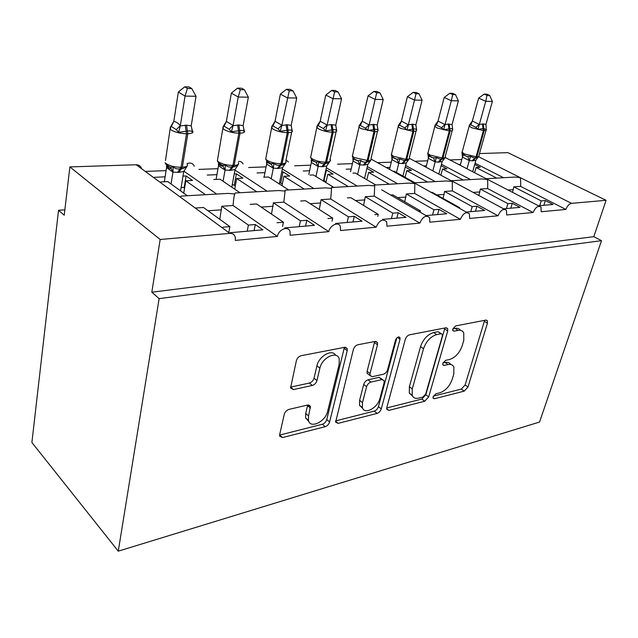 <?xml version="1.0" encoding="UTF-8"?>
<svg xmlns="http://www.w3.org/2000/svg" width="638" height="638" viewBox="0 0 638 638"><rect width="100%" height="100%" fill="white"/><g stroke="black" fill="none" stroke-linecap="round" stroke-linejoin="round"><path stroke-width="0.96" d="M433.106 396.796L433.09 398.2L434.406 398.758L464.225 391.134L467.989 386.995L487.424 323.227L487.408 320.818L485.781 320.109L455.628 325.922L452.82 328.945L452.828 330.588L454.096 331.17L458.1 330.38C460.78 329.918 462.67 330.763 463.762 332.908L463.786 340.349L462.159 345.836C459.535 352.997 455.341 357.543 449.575 359.481L445.595 360.366L442.812 363.373L442.812 364.888L444.112 365.462L448.083 364.561C450.883 364.003 452.805 364.824 453.865 367.041L453.825 373.924L452.246 379.251C449.686 386.221 445.539 390.743 439.805 392.809L435.85 393.805L433.106 396.796M288.95 409.397C286.606 410.178 285.042 411.829 284.253 414.333L279.675 434.582L279.627 436.097L282.53 437.588L325.181 426.686C327.35 425.913 328.825 424.342 329.607 421.965L347.224 350.717L347.231 348.667L344.695 347.303L301.184 355.693C298.807 356.395 297.204 358.062 296.391 360.685L290.569 387.984L293.464 389.579L312.317 385.456C314.598 384.722 316.137 383.095 316.942 380.583L319.877 368.206C321.999 357.479 337.207 350.334 339.217 358.939L339.185 364.226L327.645 411.303C325.555 421.686 310.148 429.135 308.457 420.394L308.553 415.944L310.443 406.422L307.707 405.002L288.95 409.397M601.506 240.678L159.133 298.64L118.269 551.168L539.557 422.045L601.506 240.678L593.811 236.674L606.1 200.308L571.536 203.347C569.128 203.897 567.246 205.922 565.89 209.431L541.183 211.744L541 207.103C538.233 205.276 535.601 207.071 533.113 212.494L506.668 214.974L506.46 210.349C503.478 208.211 500.663 210.022 498.015 215.788L469.64 218.443L469.432 213.874C466.203 211.353 463.18 213.172 460.357 219.312L429.837 222.168L429.629 217.71C426.144 214.735 422.874 216.529 419.828 223.109L386.915 226.195L386.732 221.912C382.959 218.363 379.419 220.134 376.109 227.2L340.493 230.541L340.349 226.53C338.69 221.258 330.029 225.031 328.785 231.634L290.13 235.255L290.051 231.642C288.559 225.501 278.607 229.217 277.402 236.451L235.302 240.39L235.294 237.32C234.537 234.577 232.718 233.261 229.832 233.372L160.17 239.489L69.885 166.917L64.223 215.245L58.537 210.245L64.853 209.854M386.819 407.507L386.795 409.397L388.965 410.378L424.733 401.23L428.688 396.932L447.709 331.01L447.693 328.674L445.834 327.812L409.564 334.798C407.57 335.413 406.151 336.92 405.313 339.32L386.819 407.507M377.106 413.408L338.124 423.377L335.62 422.165L353.372 349.512C354.202 347 355.709 345.413 357.878 344.759L375.184 341.426L377.505 342.622L377.513 344.775L370.032 373.541L370.024 375.543L372.345 376.691L383.326 374.243C385.36 373.573 386.78 372.05 387.593 369.689L395.488 340.134C396.988 337.111 398.495 336.298 400.01 337.685L400.018 339.249L381.285 408.91C380.495 411.191 379.1 412.69 377.106 413.408L374.259 411.119L335.556 420.913M230.182 232.695L262.864 229.839L255.304 224.528L248.397 225.102L221.793 206.265L233.085 205.516L277.402 236.451M222.71 227.224L229.895 226.634L203.482 207.486L195.3 208.028M221.793 206.265L219.791 219.305M247.209 231.203L248.397 225.102M228.938 231.777L229.895 226.634M141.612 168.703C140.751 166.111 138.94 164.803 136.173 164.756L180.339 197.118L181.112 196.089L228.205 193.402L234.832 193.968C234.058 195.778 233.476 199.622 233.085 205.516M285.138 190.164L285.082 191.073L278.662 190.531L235.215 193.003L234.832 193.968M194.271 166.191C192.891 163.248 190.523 162.379 187.149 163.583M183.832 171.136L216.673 194.064M284.62 227.933L314.47 225.326L306.806 220.269L300.45 220.796L273.399 202.828L283.822 202.134L328.785 231.634M277.012 222.734L283.439 222.207L256.524 203.953L250.152 204.375M273.399 202.828L271.493 214.105M299.19 226.665L300.45 220.796M282.538 226.514L283.439 222.207M243.078 163.966C242.153 162.108 240.638 161.262 238.516 161.438M234.944 170.067L267.131 191.185M335.612 223.483L362.033 221.171L354.297 216.346L348.428 216.832L321.089 199.662L330.731 199.016L376.109 227.2M327.908 218.531L332.733 218.132L305.474 200.699L300.681 201.018M321.089 199.662L319.279 209.527M347.104 222.479L348.428 216.832M332.031 221.187L332.733 218.132M285.194 190.156L325.34 187.867L331.569 188.385L330.731 199.016M331.345 187.524L331.569 188.385M288.432 161.98L286.015 160.026M282.323 168.934L313.848 188.529M382.577 219.376L406.007 217.335L398.232 212.717L392.793 213.164L365.279 196.719L374.235 196.121L419.828 223.109M374.817 214.647L378.262 214.368L350.796 197.684L347.367 197.908M365.279 196.719L363.572 205.444M391.421 218.603L392.793 213.164M377.752 216.441L378.262 214.368M331.473 187.524L368.66 185.403L374.697 185.897L374.235 196.121M374.235 185.084L374.697 185.897M330.715 160.202L330.013 159.348M326.337 167.778L357.224 186.057M425.977 215.588L446.775 213.77L438.992 209.344L433.944 209.766L406.342 193.984L414.676 193.434L460.357 219.312M418.201 211.066L420.45 210.875L392.872 194.885L390.623 195.029M406.342 193.984L404.739 201.76M359.577 405.409L362.679 408.32M432.532 215.014L433.944 209.766M420.115 212.175L420.45 210.875M374.434 185.076L408.958 183.106L414.828 183.584L414.676 193.434M414.158 182.811L467.032 212.534M367.336 166.606L397.602 183.752M466.203 212.071L484.689 210.46L476.913 206.21L472.208 206.6L444.598 191.44L452.382 190.922L498.015 215.788M458.419 207.741L459.655 207.637L432.038 192.277L430.81 192.357M444.598 191.44L443.091 198.426M446.369 327.765L447.693 328.674M470.764 211.672L472.208 206.6M459.464 208.323L459.655 207.637M414.413 182.795L446.552 180.969L452.254 181.423L452.382 190.922M451.401 180.69L504.419 209.256M405.624 165.449L435.283 181.607M503.581 208.809L520.026 207.374L512.282 203.291L507.888 203.65L480.334 189.063L487.607 188.577L533.113 212.494M480.334 189.063L478.923 195.372M506.42 208.562L507.888 203.65M451.712 180.674L481.69 178.959L487.241 179.406C487.751 180.793 487.871 183.848 487.607 188.577M486.236 178.704L539.246 206.194M441.456 164.309L470.533 179.597M187.277 195.738L167.786 181.607L160.792 181.926M184.135 187.923L186.105 175.96L182.986 176.088M165.098 176.846L154.452 177.292M186.105 175.96L192.54 180.474L185.802 180.785L205.46 194.702M166.071 170.633L145.32 171.415M185.802 180.785L183.76 193.186M239.976 192.732L220.046 179.214L213.754 179.509M234.258 185.307L236.379 173.839L234.234 173.927M216.928 174.66L207.262 175.067M236.379 173.839L242.95 178.169L236.714 178.457L256.763 191.775M217.989 168.679L198.96 169.397M236.714 178.457L234.728 189.175M288.687 189.957L268.431 177.005L263.685 177.22M280.776 182.891L283.025 171.869L281.709 171.925M264.961 172.635L257.074 172.97M283.025 171.869L289.684 176.032L283.894 176.295L304.238 189.071M266.094 166.869L248.613 167.531M283.894 176.295L281.98 185.674M333.841 187.389L313.362 174.948L309.956 175.107M324.064 180.658L326.409 170.043L325.827 170.067M309.597 170.753L303.257 171.016M326.409 170.043L333.14 174.046L327.749 174.286L348.284 186.559M310.786 165.186L294.692 165.792M327.749 174.286L325.914 182.572M375.822 184.996L355.199 173.034L352.958 173.137M351.179 168.998L346.203 169.206M366.914 168.36L373.645 172.188L368.62 172.419L389.276 184.23M352.423 163.623L337.558 164.181M368.62 172.419L366.858 179.796M414.947 182.763L394.244 171.247L393.016 171.303M390.017 167.363L386.229 167.523M405.226 167.028L411.494 170.458L406.789 170.673L427.508 182.053M391.293 162.156L377.529 162.674M406.789 170.673L405.114 177.292M426.367 165.824L423.624 165.944M441.073 165.744L446.935 168.839L442.525 169.038L463.252 180.012M427.683 160.792L414.899 161.27M442.525 169.038L440.93 175.011M538.416 205.763L553.05 204.487L545.338 200.555L541.231 200.89L513.789 186.838L520.608 186.384L565.89 209.431M513.789 186.838L512.521 192.365M539.748 205.651L541.231 200.89M475.071 163.208L503.581 177.715M520.608 186.384C520.847 181.806 520.656 178.847 520.026 177.516L514.627 177.085L486.587 178.688M460.469 164.389L458.634 164.468M474.704 164.508L480.199 167.316L476.052 167.507L496.747 178.106M461.808 159.5L449.918 159.955M476.052 167.507L474.584 172.723M479.489 153.567L507.848 152.642L606.1 200.308M69.885 166.917L136.173 164.756M159.133 298.64L151.828 292.22L160.17 239.489M151.828 292.22L593.811 236.674M118.269 551.168L31.9 442.501L58.537 210.245M285.082 191.073L283.822 202.134M543.855 205.292L545.338 200.555M510.815 208.179L512.282 203.291M475.47 211.266L476.913 206.21M437.58 214.575L438.992 209.344M396.852 218.132L398.232 212.717M352.966 221.968L354.297 216.346M305.538 226.107L306.806 220.269M254.107 230.605L255.304 224.528M450.683 364.465C449.543 362.631 447.701 361.977 445.157 362.496L448.083 364.561M442.947 362.99L445.157 362.496M460.445 330.332C459.288 328.602 457.502 327.956 455.101 328.379L458.1 330.38M452.86 328.817L455.101 328.379M433.346 396.166L461.362 389.076L465.126 384.953L484.625 320.332M386.724 407.961L421.877 399.069L425.825 394.778L444.885 327.988M422.922 397.059L425.705 394.029L442.365 335.979L442.357 334.368L441.033 333.754L436.679 334.607C430.594 336.513 426.208 341.218 423.536 348.715L412.268 388.917L412.196 395.305C413.304 397.905 415.45 398.846 418.624 398.136L422.922 397.059M441.408 333.722L438.035 331.704L441.033 333.754M412.547 396.054L409.317 393.12L409.381 386.74L420.562 346.617C423.225 339.129 427.596 334.44 433.68 332.558L438.035 331.704M368.668 374.498L367.097 373.286L367.105 371.284L374.673 341.529M396.804 337.917L378.43 406.637L381.285 408.91M362.472 402.642L362.4 407.602C364.314 415.139 377.76 407.961 379.921 398.399L384.124 382.664L384.14 380.663L381.907 379.594L370.933 382.09C368.868 382.784 367.424 384.315 366.619 386.7L362.472 402.642L359.601 400.337L359.537 405.282L362.4 407.602M382.664 379.53L378.988 377.361L381.907 379.594M359.601 400.337L363.716 384.419C364.513 382.042 365.949 380.511 368.022 379.825L378.988 377.361M374.259 411.119C376.253 410.409 377.64 408.91 378.43 406.637M308.88 421.566L305.618 417.93L305.714 413.488L307.66 405.018M335.668 355.302C332.342 348.595 318.856 356.076 316.942 365.845L319.877 368.206M293.464 389.579L290.577 387.122L309.414 383.047C311.687 382.321 313.226 380.703 314.032 378.198L316.942 365.845M282.53 437.588L279.739 435.044L322.357 424.254C324.519 423.488 325.994 421.925 326.768 419.549L344.392 347.367M472.678 171.734L475.924 160.154L472.894 160.808L469.241 160.569L462.518 157.147L461.912 152.131L462.717 154.197L466.833 156.525L470.477 156.462L474.736 158.057L476.865 156.749C478.683 156.661 479.385 156.206 478.978 155.385L486.036 130.256M486.491 129.355L483.094 128.477L477.982 129.442L475.988 127.385L473.029 125.949L470.748 124.888L469.257 125.279L472.375 121.005L479.321 124.482L483.189 123.9L485.925 124.45L492.376 101.434L485.749 101.322L479.369 124.306M487.001 95.365L489.649 95.429L486.802 94.169L484.154 94.105L487.001 95.365L485.749 101.322L478.652 98.132L472.375 121.005M467.024 168.807L469.305 160.577M460.221 165.29L462.47 157.092M470.477 156.462L469.353 160.409M475.924 160.154L477.894 157.466M479.321 124.482L477.982 129.442M485.925 124.45L486.228 127.696M478.652 98.132L484.154 94.105M489.649 95.429L492.376 101.434M427.683 153.184L428.106 155.249L428.903 156.119L428.457 155.321L432.739 157.785L436.256 157.658L440.754 159.301L442.102 157.985L442.947 157.961C444.989 157.849 445.771 157.339 445.284 156.422L452.198 130.583M452.677 129.195L452.701 129.681C452.366 128.74 451.409 128.437 449.83 128.772L443.617 129.769L441.584 127.648L438.593 126.164L436.336 125.072L434.893 125.463L438.043 121.053L444.997 124.649L448.267 124.051L452.047 124.609L458.387 100.844L451.313 100.724L445.045 124.474M452.677 94.568L455.5 94.639L452.653 93.339L449.822 93.268L452.677 94.568L451.313 100.724L444.207 97.431L438.043 121.053M438.896 173.927L442.222 161.462L439 162.14L435.108 161.9L428.377 158.36L428.106 155.249M432.851 170.689L435.172 161.908M426.009 167.22L428.329 158.304M436.256 157.658L435.212 161.733M442.222 161.462L445.077 157.706M444.997 124.649L443.617 129.769M452.047 124.609L452.701 129.681M444.207 97.431L449.822 93.268M455.5 94.639L458.387 100.844M402.937 176.08L406.278 162.857L402.849 163.559L398.694 163.32L391.979 159.644L391.724 156.685L396.358 159.117L399.739 158.942L404.508 160.632L405.864 159.277L406.765 159.245C409.062 159.117 409.931 158.543 409.365 157.514L416.096 130.926M416.51 128.996L416.63 130.024C416.215 129.051 415.163 128.74 413.472 129.083L406.932 130.12L404.843 127.927L401.836 126.388L399.611 125.255L398.216 125.67L401.406 121.108L408.352 124.825L412.738 124.203L415.888 124.785L422.085 100.214L414.525 100.078L408.4 124.641M416.008 93.722L419.03 93.794L416.175 92.454L413.153 92.382L416.008 93.722L414.525 100.078L407.427 96.681L401.406 121.108M396.469 172.483L398.758 163.32M389.523 169.357L391.931 159.596M416.319 129.307L416.391 129.769C416.981 130.726 416.12 131.237 413.807 131.3L406.765 159.245L405.545 160.601L404.508 160.632L408.017 160.034M399.739 158.942L398.798 163.145M406.278 162.857L409.102 159.085M408.352 124.825L406.932 130.12M415.888 124.785L416.63 130.024M407.427 96.681L413.153 92.382M419.03 93.794L422.085 100.214M377.8 128.932L378.063 130.391C377.544 129.386 376.388 129.067 374.578 129.426L367.671 130.495L365.534 128.222L360.318 125.463L358.987 125.885L362.217 121.172L369.139 125.016L373.82 124.37L377.21 124.976L383.231 99.536L375.136 99.392L369.187 124.825M376.747 92.813L379.985 92.893L377.138 91.505L373.9 91.425L376.747 92.813L375.136 99.392L368.054 95.883L362.217 121.172M364.529 178.441L367.871 164.341L364.226 165.075L359.768 164.835L353.077 161.023L352.854 158.232L353.524 158.966L353.077 161.023M357.591 174.421L359.832 164.835M350.549 171.734L353.029 160.967M354.903 159.452L357.982 160.68L360.701 160.313C362.137 161.749 363.82 162.331 365.757 162.06L369.179 161.597L366.85 162.02L364.226 165.075M360.701 160.313L359.872 164.652M367.871 164.341L370.646 160.561M369.139 125.016L367.671 130.495M377.21 124.976L378.063 130.391M368.054 95.883L373.9 91.425M379.985 92.893L383.231 99.536M336.298 128.884L336.712 130.79C336.09 129.745 334.806 129.41 332.869 129.785L325.555 130.894L323.37 128.541L318.195 125.678L316.934 126.117M334.607 91.84L338.084 91.92L335.261 90.484L331.784 90.405L334.607 91.84L327.079 125.215L331.042 124.554L335.74 125.176L341.553 98.81L332.845 98.659L325.811 95.022L320.196 121.236L327.119 125.024M336.712 130.654C336.912 131.595 335.755 132.098 333.227 132.162L332.191 132.178C327.286 132.018 322.804 130.942 318.737 128.94L316.99 127.608L317.517 125.231L320.196 121.236M323.402 181.048L326.744 165.936L322.844 166.701L318.059 166.454L311.424 162.507L311.224 159.915L311.83 160.577L311.424 162.507M315.938 176.511L318.115 166.462M308.816 174.405L311.376 162.443M313.019 160.88L316.105 162.164L318.848 161.781C320.38 163.264 322.174 163.87 324.224 163.583L327.597 163.216L329.934 161.39L326.744 165.936M318.848 161.781L318.155 166.271M327.079 125.215L325.555 130.894M335.74 125.176L336.712 130.79M325.811 95.022L331.784 90.405M338.084 91.92L341.553 98.81M323.562 180.347L326.066 181.87M291.678 128.836L292.276 131.213C291.526 130.136 290.115 129.785 288.025 130.176L280.265 131.332L278.032 128.884L272.912 125.917L271.74 126.372M289.261 90.787L293.009 90.875L290.218 89.392L286.47 89.304L289.261 90.787L281.837 125.439L287.212 124.745L291.167 125.391L296.718 98.029L287.339 97.869L280.377 94.105L275.042 121.3L281.884 125.231M292.228 130.686C292.778 131.899 291.502 132.552 288.392 132.64L287.275 132.656C282.036 132.497 277.378 131.372 273.311 129.299L271.78 128.102L272.259 125.774L275.042 121.3M279.277 183.935L282.586 167.65L278.407 168.448L273.255 168.201L266.7 164.086L266.54 161.741L267.059 162.331L266.7 164.086M271.206 178.784L273.319 168.201M264.06 177.204L266.652 164.03M279.564 182.524L282.347 183.896M268.032 162.419L271.126 163.751L273.885 163.352C275.52 164.891 277.426 165.513 279.611 165.218L282.953 164.923L285.808 162.937L282.586 167.65M273.885 163.352L273.351 168.009M281.837 125.439L280.265 131.332M291.167 125.391L292.276 131.213M280.377 94.105L286.47 89.304M293.009 90.875L296.718 98.029M243.66 129.02L244.394 131.675C243.501 130.551 241.93 130.192 239.681 130.591L231.427 131.795L229.138 129.259L224.105 126.164L223.045 126.635M240.335 89.663L244.386 89.751L241.627 88.211L237.583 88.116L240.335 89.663L238.221 97.016L233.061 125.67L238.843 124.952L243.126 125.622L248.349 97.191L238.221 97.016L231.371 93.108L226.362 121.372L233.101 125.463M244.378 130.886C245.104 132.281 243.66 133.039 240.063 133.159L238.859 133.175C233.229 133.007 228.388 131.843 224.345 129.681L223.045 128.645L223.571 126.005L226.362 121.372M231.793 187.189L235.055 169.493L230.573 170.33L225.007 170.075L218.555 165.792L218.443 163.735L218.874 164.245L218.555 165.792M223.053 181.264L225.07 170.083M216.091 179.398L218.507 165.728M232.208 184.916L233.58 184.853L235.31 186.017M219.576 164.078L222.67 165.457L225.453 165.051C227.192 166.638 229.217 167.284 231.546 166.989L234.888 166.733L238.301 164.604L235.055 169.493M238.843 124.952L240.063 133.159L234.154 165.386L233.037 166.933L231.554 166.989L232.958 165.425L234.154 165.386C237.958 165.138 239.338 164.197 238.309 162.562M225.453 165.051L225.102 169.875M233.061 125.67L231.427 131.795M243.126 125.622L244.394 131.675M231.371 93.108L237.583 88.116M244.386 89.751L248.349 97.191M191.759 129.235L192.652 132.17C191.591 131.005 189.853 130.631 187.412 131.045L178.608 132.297L176.263 129.658L171.343 126.444L170.418 126.93M187.373 88.435L191.767 88.538L189.071 86.935L184.685 86.832L187.373 88.435L185.052 96.091L180.299 125.925L186.543 125.176L191.201 125.869L196.033 96.282L185.052 96.091L178.353 92.032L173.807 121.459C176.128 121.77 178.281 123.166 180.291 125.638L180.339 125.71M192.604 130.973C193.697 132.648 192.094 133.557 187.803 133.717L186.503 133.733C180.442 133.565 175.41 132.353 171.399 130.104L170.346 129.243L170.928 126.268L173.751 121.451M180.57 190.882L183.744 171.478L178.919 172.356L172.898 172.101L166.59 167.634L166.518 165.92L166.59 167.634M171.064 183.983L172.954 172.108M183.903 192.293L182.62 192.365M164.325 181.766L166.55 167.571M181.12 187.5L183.401 187.389L184.573 188.234M167.244 165.864L170.498 167.347L173.113 166.885C174.971 168.528 177.141 169.198 179.613 168.895L182.986 168.679L187.022 166.398L183.744 171.478M170.322 167.308L166.223 164.724L165.138 162.778L166.159 163.687C170.099 166.039 175.067 167.228 181.064 167.268L182.356 167.228C186.703 166.941 188.282 165.872 187.078 164.038M173.113 166.885L172.986 171.901M180.299 125.925L178.608 132.297M191.201 125.869L192.652 132.17M178.353 92.032L184.685 86.832M191.767 88.538L196.033 96.282M432.987 397.689L434.406 398.758M452.717 330.245L454.096 331.17M442.7 364.465L444.112 365.462M478.58 156.733L571.536 203.347M180.339 197.118L229.832 233.372M513.343 189.622L507.952 189.996M479.904 191.934L473.348 192.389M444.184 194.415L436.799 194.925M405.943 197.062L397.618 197.636M364.896 199.901L355.518 200.555M320.731 202.964L310.164 203.697M273.08 206.265L261.141 207.087M221.506 209.838L208.012 210.771M484.425 321.289L487.424 323.227M465.126 384.953L467.989 386.995M461.362 389.076L464.225 391.134M444.71 328.985L447.709 331.01M425.825 394.778L428.688 396.932M421.877 399.069L424.733 401.23M386.668 408.559L388.965 410.378M433.68 332.558L436.679 334.607M420.562 346.617L423.536 348.715M409.381 386.74L412.268 388.917M335.532 421.184L338.124 423.377M374.522 342.574L377.513 344.775M367.105 371.284L370.032 373.541M397.434 337.398L400.018 339.249M368.022 379.825L370.933 382.09M363.716 384.419L366.619 386.7M307.548 405.688L310.411 408.129M305.714 413.488L308.553 415.944M314.032 378.198L316.942 380.583M309.414 383.047L312.317 385.456M344.249 348.436L347.224 350.717M326.768 419.549L329.607 421.965M322.357 424.254L325.181 426.686M462.383 151.222L462.103 152.235L464.448 153.981L476.076 156.781L483.405 130.559L471.665 127.736L469.265 126.069L469.401 125.215M486.18 128.613L486.292 129.339C486.722 130.104 486.028 130.503 484.202 130.551L476.865 156.749L472.894 160.808M483.189 123.9L484.202 130.551L483.405 130.559L482.392 123.908M475.629 158.025L478.428 156.972M462.717 154.197L463.076 154.859L462.518 157.147M467.853 156.804L469.241 160.569M476.634 157.913L474.808 158.057L472.104 160.84M472.431 121.005L470.748 124.888M479.321 124.258L475.988 127.385M428.186 152.275L427.891 153.407L430.108 155.106L442.102 157.985L449.311 130.926L437.182 128.007L434.917 126.404L435.052 125.439M452.382 128.948L452.47 129.554C452.98 130.407 452.206 130.862 450.157 130.918L442.947 157.961L439 162.14M449.112 124.051L450.157 130.918L449.311 130.926L448.267 124.051M438.154 162.172L440.754 159.301L442.876 159.133M435.172 125.016L427.891 153.407C427.468 153.822 428.257 154.882 430.267 156.613L432.739 157.777L428.903 156.119L428.377 158.36M433.601 158.009L435.108 161.9M438.107 121.061L436.336 125.072M444.997 124.418L441.584 127.648M391.716 153.391L391.397 154.683L393.463 156.294L405.864 159.277L412.906 131.316L400.369 128.294L398.256 126.763L398.391 125.678M412.738 124.203L413.807 131.3L412.906 131.316L411.829 124.211M401.956 163.599L404.62 160.632L405.537 160.601L402.849 163.559M398.575 125.088L391.397 154.683C391.054 155.098 391.796 156.135 393.63 157.785L396.358 159.117L392.466 157.49L391.979 159.644M397.051 159.301L398.694 163.32M401.469 121.116L399.611 125.255M408.352 124.585L404.843 127.927M352.726 154.603L352.391 156.047L354.289 157.57L368.078 160.617C370.67 160.473 371.643 159.819 370.989 158.663L377.497 131.292M377.768 129.705L377.808 129.985C378.494 131.061 377.529 131.643 374.929 131.715L360.98 128.605L359.042 127.169L359.162 125.949M373.82 124.37L374.929 131.715L368.078 160.617L366.882 162.02L365.917 162.052L367.121 160.656L373.956 131.731L372.847 124.378M368.477 161.813L365.757 162.06L363.261 165.114M357.982 160.68L359.768 164.835M362.28 121.172L360.318 125.463M369.139 124.769L365.534 128.222M310.953 155.903L310.602 157.53L312.309 158.934C316.304 161.015 320.739 162.076 325.603 162.132L326.632 162.092C329.567 161.924 330.651 161.183 329.894 159.883L336.138 131.675M311.83 160.577L315.754 162.068L312.453 160.345L310.602 157.53L317.094 126.244M332.079 124.554L333.227 132.162L326.632 162.092L322.844 166.701M331.042 124.554L332.191 132.178L325.603 162.132L321.815 166.741M316.105 162.164L318.059 166.454M320.26 121.236L318.195 125.678M327.071 124.96L323.37 128.541M266.07 157.307L265.711 159.141L267.21 160.401C271.198 162.562 275.799 163.671 280.999 163.719L282.108 163.679C285.441 163.472 286.669 162.642 285.776 161.183L291.71 132.082M267.059 162.331L270.791 164.181L270.951 163.703L267.33 161.725L265.711 159.141L271.86 126.571M287.212 124.745L288.392 132.64L282.108 163.679L278.407 168.448M286.095 124.753L287.275 132.656L280.999 163.719L277.307 168.496M271.126 163.751L273.255 168.201M275.098 121.308L272.912 125.917M281.837 125.168L278.032 128.884M217.725 158.83L217.359 160.88L218.635 161.98C222.606 164.229 227.383 165.378 232.958 165.425L238.859 133.175L237.631 124.96M225.007 170.075L222.67 165.457L218.73 163.184L217.359 160.88L223.093 126.938M229.377 170.378L231.817 166.981L233.014 166.933L230.573 170.33M218.523 162.977L218.874 164.245C219.6 165.218 220.86 165.896 222.654 166.279L222.662 165.457M226.426 121.379L224.105 126.164M233.053 125.399L229.138 129.259M165.489 160.497L170.354 127.345M192.285 130.638L192.469 131.197M186.543 125.176L187.803 133.717L182.356 167.228L178.919 172.356M185.235 125.184L186.503 133.733L181.064 167.268L177.627 172.404M166.789 165.593L166.861 166.343C168.153 167.571 169.915 168.934 170.753 168.647L170.761 167.603L172.898 172.101M173.807 121.459L171.343 126.444M180.291 125.638L176.263 129.658M371.196 159.149L413.926 182.947M409.484 158.36L451.249 180.753M445.212 157.514L486.18 178.72M381.636 189.813L426.806 216.067M486.252 320.069L487.408 320.818M409.317 393.12L412.196 395.305M375.806 341.378L377.505 342.622M367.097 373.286L370.024 375.543M398.909 336.904L400.01 337.685M308.688 404.923L310.443 406.422M305.618 417.93L308.457 420.394M345.373 347.247L347.231 348.667M463.076 154.851L464.608 155.497C462.606 154.053 461.768 152.968 462.103 152.235L469.504 124.96M462.231 153.917L463.076 154.859M441.687 159.269L444.375 158.495M406.9 160.433L408.025 160.034M353.524 158.966L357.288 160.648L354.449 159.029C352.798 157.45 352.12 156.454 352.391 156.047L359.449 125.16M370.654 160.377L370.845 159.963M327.525 163.24L324.224 163.583L327.597 163.216M329.511 161.869L329.766 161.342M282.841 164.947L279.611 165.218L282.953 164.923M285.353 163.456L285.672 162.81M237.83 165.154L238.229 164.373M191.815 129.362L192.524 130.878M179.613 168.895L182.986 168.679M186.551 166.981L187.038 166.047M179.629 168.895L182.819 168.703"/></g></svg>
